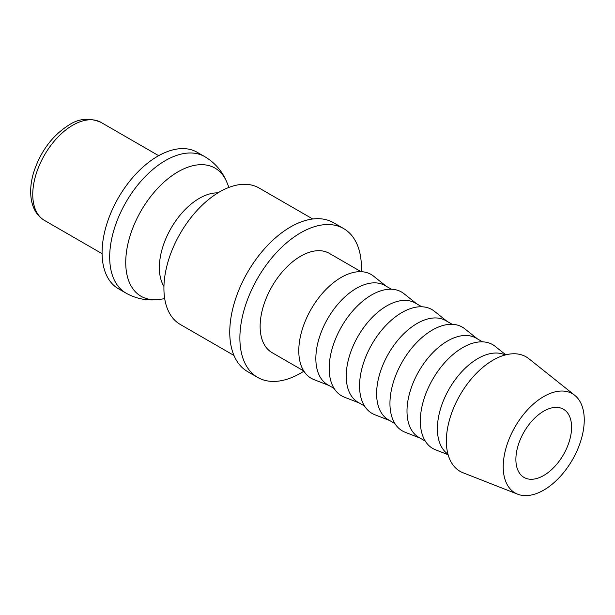<?xml version="1.0" encoding="UTF-8"?>
<svg xmlns="http://www.w3.org/2000/svg" width="615" height="615" viewBox="0 0 615 615"><rect width="100%" height="100%" fill="white"/><g stroke="black" fill="none" stroke-linecap="round" stroke-linejoin="round"><path stroke-width="0.92" d="M312.743 218.994L259.015 187.975A78.782 45.487 120 0 0 198.307 209.085A78.782 45.487 120 0 0 163.921 288.366A78.782 45.487 120 0 0 180.233 324.428L233.961 355.447M217.964 192.872A56.58 32.664 120 0 0 159.362 267.61A56.58 32.664 120 0 0 163.944 286.429M204.787 156.664L197.184 152.282A78.782 45.487 120 0 0 136.476 173.384A78.782 45.487 120 0 0 102.082 252.665A78.782 45.487 120 0 0 118.403 288.727L126.006 293.117C136.445 298.936 147.569 301.027 159.385 299.413A73.984 42.712 120 0 1 125.737 262.405A73.984 42.712 120 0 1 178.058 171.793A73.984 42.712 120 0 1 226.927 182.432C222.422 171.393 215.042 162.798 204.787 156.664A78.782 45.487 120 0 0 165.397 160.569A78.782 45.487 120 0 0 109.685 257.055A78.782 45.487 120 0 0 126.006 293.117M257.685 377.41L247.553 371.568A85.946 49.623 -60 0 1 229.756 332.223A85.946 49.623 -60 0 1 267.271 245.731A85.946 49.623 -60 0 1 333.499 222.707L343.624 228.557A85.946 49.623 120 0 0 277.396 251.581A85.946 49.623 120 0 0 239.881 338.073A85.946 49.623 120 0 0 257.685 377.41A85.946 49.623 120 0 0 303.895 371.183M361.336 271.692A85.946 49.623 120 0 0 361.428 267.902A85.946 49.623 120 0 0 343.624 228.557M574.764 395.33L528.885 358.73A66.089 38.153 120 0 0 477.102 372.621A66.089 38.153 120 0 0 446.359 441.07A66.089 38.153 120 0 0 463.041 472.766L517.684 494.199A57.295 33.079 120 0 0 560.849 475.849A57.295 33.079 120 0 0 584.25 419.937A57.295 33.079 120 0 0 574.764 395.33A57.295 33.079 120 0 0 529.876 407.376A57.295 33.079 120 0 0 503.224 466.716A57.295 33.079 120 0 0 517.684 494.199M505.184 354.986A57.295 33.079 120 0 0 461.534 371.975A57.295 33.079 120 0 0 437.388 428.709A57.295 33.079 120 0 0 447.951 454.116M505.799 354.824L495.167 346.337A59.932 34.601 120 0 0 448.204 358.937A59.932 34.601 120 0 0 420.329 421.014A59.932 34.601 120 0 0 435.458 449.757L448.12 454.723M482.56 341.848L476.164 338.158A57.295 33.079 120 0 0 432.014 353.51A57.295 33.079 120 0 0 406.999 411.166A57.295 33.079 120 0 0 418.869 437.396L425.273 441.086M477.409 338.873L464.779 328.802A59.932 34.601 120 0 0 417.823 341.394A59.932 34.601 120 0 0 389.948 403.471A59.932 34.601 120 0 0 405.07 432.214L420.114 438.111M452.179 324.305L445.775 320.615A57.295 33.079 120 0 0 401.626 335.967A57.295 33.079 120 0 0 376.618 393.623A57.295 33.079 120 0 0 388.48 419.853L394.884 423.543M447.028 321.33L434.39 311.259A59.932 34.601 120 0 0 387.435 323.851A59.932 34.601 120 0 0 359.56 385.928A59.932 34.601 120 0 0 374.689 414.671L389.733 420.568M421.79 306.762L415.394 303.072A57.295 33.079 120 0 0 371.245 318.424A57.295 33.079 120 0 0 346.23 376.08A57.295 33.079 120 0 0 358.099 402.31L364.495 406M416.639 303.787L404.009 293.716A59.932 34.601 120 0 0 357.054 306.308A59.932 34.601 120 0 0 329.171 368.385A59.932 34.601 120 0 0 344.3 397.129L359.345 403.025M391.409 289.219L385.005 285.529A57.295 33.079 120 0 0 340.856 300.881A57.295 33.079 120 0 0 315.849 358.537A57.295 33.079 120 0 0 327.71 384.767L334.114 388.457M386.251 286.244L373.62 276.173A59.932 34.601 120 0 0 326.665 288.766A59.932 34.601 120 0 0 298.79 350.842A59.932 34.601 120 0 0 313.919 379.586L328.956 385.482M303.725 370.922L272.007 352.603A57.295 33.079 -60 0 1 260.137 326.373A57.295 33.079 -60 0 1 285.152 268.717A57.295 33.079 -60 0 1 329.302 253.365L361.02 271.676M571.589 427.248A39.391 22.74 -60 0 1 554.392 466.885A39.391 22.74 -60 0 1 524.042 477.44A39.391 22.74 -60 0 1 515.885 459.405A39.391 22.74 -60 0 1 533.074 419.768A39.391 22.74 -60 0 1 563.432 409.213A39.391 22.74 -60 0 1 571.589 427.248M44.472 220.416C38.122 216.595 33.933 210.614 31.911 202.481C29.843 193.687 30.358 183.916 33.441 173.161C40.275 151.667 52.19 135.569 69.188 124.86C79.143 118.38 89.759 117.557 101.052 122.416A56.58 32.664 120 0 0 72.762 125.222A56.58 32.664 120 0 0 32.756 194.509A56.58 32.664 120 0 0 44.472 220.416L102.09 253.68M164.705 298.682L159.385 299.413M101.052 122.416L158.67 155.68M228.957 187.406L226.927 182.432"/></g></svg>
